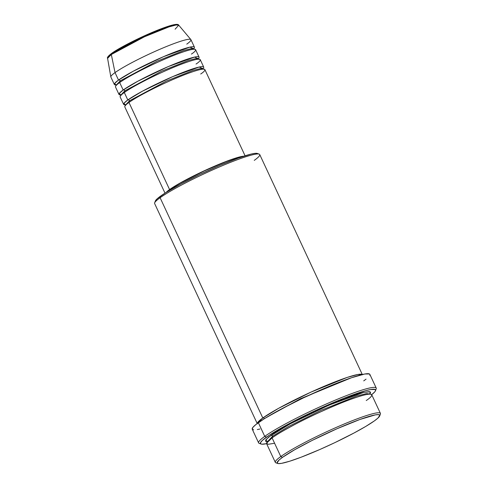 <?xml version="1.0" encoding="UTF-8"?>
<svg xmlns="http://www.w3.org/2000/svg" width="488" height="488" viewBox="0 0 488 488"><rect width="100%" height="100%" fill="white"/><g stroke="black" fill="none" stroke-linecap="round" stroke-linejoin="round"><path stroke-width="0.73" d="M177.144 24.876L174.747 24.62L168.085 26.34L144.393 35.837L111.978 53.168A1.379 1.196 54.4 0 0 111.325 54.522L144.497 36.759L169.001 26.883L176.064 25.004L178.736 25.175L175.101 29.219M129.503 100.772A1.379 1.196 -125.6 0 1 129.363 102.175A1.379 1.196 54.4 0 0 129.503 100.772L125.465 105.072L129.503 100.772A1.379 1.196 54.4 0 0 127.801 99.973A1.379 1.196 -125.6 0 1 129.503 100.772L166.347 81.099L193.071 70.418L200.464 68.546L203.032 68.9L200.464 68.546L193.071 70.418L166.347 81.099L129.503 100.772M245.074 155.794L204.862 69.558A44.176 4.618 155 0 0 173.069 79.459A44.176 4.618 155 0 0 128.96 102.462L130.869 106.555M203.703 67.07L200.22 59.603A44.176 4.618 155 0 0 168.427 69.503A44.176 4.618 155 0 0 124.318 92.507L127.801 99.973A44.176 4.618 -25 0 0 123.635 104.408A44.176 4.618 -25 0 0 125.331 104.865L123.94 103.346L127.801 99.973A44.176 4.618 -25 0 1 171.904 76.97A44.176 4.618 -25 0 1 203.703 67.07A44.176 4.618 -25 0 1 202.959 68.668L199.208 67.033L172.789 76.592L142.508 91.152L127.801 99.973L124.318 92.507L126.227 96.606M125.105 104.688L125.526 105.591M124.861 90.817A1.379 1.196 -125.6 0 1 124.721 92.22A1.379 1.196 54.4 0 0 124.861 90.817L120.823 95.117L124.861 90.817A1.379 1.196 54.4 0 0 123.159 90.018A1.379 1.196 -125.6 0 1 124.861 90.817L161.705 71.144L188.435 60.463L195.822 58.59L198.39 58.944L195.822 58.59L188.435 60.463L161.705 71.144L124.861 90.817M121.384 94.855L120.774 94.91M199.061 57.12L195.584 49.654A44.176 4.618 155 0 0 163.785 59.548A44.176 4.618 155 0 0 119.676 82.551L123.159 90.018A44.176 4.618 -25 0 0 118.993 94.452A44.176 4.618 -25 0 0 120.688 94.91L119.298 93.391L123.159 90.018A44.176 4.618 -25 0 1 167.262 67.015A44.176 4.618 -25 0 1 199.061 57.12A44.176 4.618 -25 0 1 198.317 58.712L194.566 57.084L168.146 66.636L137.866 81.203L123.159 90.018L119.676 82.551L121.585 86.651M121.481 94.757L120.463 94.739L120.884 95.636M120.219 80.862A1.379 1.196 -125.6 0 1 119.914 82.423A1.379 1.196 54.4 0 0 120.219 80.862L116.181 85.162L120.219 80.862A1.379 1.196 54.4 0 0 118.517 80.062A1.379 1.196 -125.6 0 1 120.219 80.862L157.063 61.189L183.793 50.508L191.18 48.635L193.748 48.989L191.18 48.635L183.793 50.508L157.063 61.189L120.219 80.862M194.419 47.165L190.942 39.699A44.176 4.618 155 0 0 159.143 49.599A44.176 4.618 155 0 0 115.034 72.602L111.325 54.522A1.379 1.196 -125.6 0 1 111.746 53.296C119.987 47.263 143.545 35.532 159.991 29.231C175.381 23.302 178.248 23.997 178.736 25.175A39.272 4.105 155 0 0 150.042 34.288A39.272 4.105 155 0 0 111.325 54.522L115.034 72.602L118.517 80.062A44.176 4.618 -25 0 0 114.351 84.503A44.176 4.618 -25 0 0 116.046 84.955L114.656 83.436L118.517 80.062A44.176 4.618 -25 0 1 162.62 57.059A44.176 4.618 -25 0 1 194.419 47.165A44.176 4.618 -25 0 1 193.681 48.757L189.924 47.129L163.504 56.681L133.224 71.248L118.517 80.062L115.034 72.602A44.176 4.618 -25 0 1 158.588 49.837A44.176 4.618 -25 0 1 190.869 39.589A44.176 4.618 -25 0 1 186.77 44.133M379.725 415.886L380.39 414.074A57.98 6.063 155 0 0 341.374 425.194A57.98 6.063 155 0 0 280.789 456.548L282.491 457.347A56.596 5.917 -25 0 1 341.63 426.744A56.596 5.917 -25 0 1 379.725 415.886A56.596 5.917 -25 0 1 374.406 420.876L377.993 418.033L379.786 415.306L378.517 414.623L375.321 414.879L359.894 419.485L337.043 428.726L312.161 440.42L294.764 449.692L282.491 457.347L278.904 460.19L277.111 462.917L278.38 463.6L281.576 463.344L289.683 461.227L301.133 457.201L319.853 449.497L334.92 442.604L353.922 433.051L365.774 426.414L374.406 420.876A56.596 5.917 -25 0 1 320.555 449.186A56.596 5.917 -25 0 1 277.696 463.46A56.596 5.917 -25 0 1 282.491 457.347L280.789 456.548A57.98 6.063 -25 0 1 338.678 426.353A57.98 6.063 -25 0 1 380.414 413.366L371.71 394.7A57.98 6.063 155 0 0 329.973 407.694A57.98 6.063 155 0 0 272.084 437.882L266.582 443.189L268.119 444.306L274.591 443.256M259.171 154.117L257.353 153.464A56.596 5.917 155 0 0 214.5 167.744A56.596 5.917 155 0 0 160.65 196.054L160.107 197.738A57.98 6.063 -25 0 1 215.269 168.738A57.98 6.063 -25 0 1 259.171 154.117A57.98 6.063 -25 0 1 254.26 160.381M375.534 390.656L376.199 388.851A64.88 6.783 155 0 0 332.535 401.295A64.88 6.783 155 0 0 264.74 436.376L266.442 437.175A63.501 6.637 -25 0 1 332.798 402.838A63.501 6.637 -25 0 1 375.534 390.656A63.501 6.637 -25 0 1 371.691 394.664L374.808 391.803L375.485 390.778L375.162 389.491L370.593 389.528L364.993 390.864L343.723 398.336L316.383 410.152L289.421 423.517L269.211 435.272L262.416 440.365L260.525 442.653L260.842 443.94L261.83 444.19L266.601 443.671A63.501 6.637 -25 0 1 261.068 444.037A63.501 6.637 -25 0 1 266.442 437.175L264.74 436.376A64.88 6.783 -25 0 1 329.522 402.588A64.88 6.783 -25 0 1 376.224 388.051A64.88 6.783 -25 0 1 375.565 389.894M272.627 436.193A1.379 1.196 -125.6 0 1 272.493 437.596A1.379 1.196 54.4 0 0 272.627 436.193L267.29 441.878L272.627 436.193A1.379 1.196 54.4 0 0 270.925 435.394A1.379 1.196 -125.6 0 1 272.627 436.193L288.597 426.463L321.354 410.17L356.71 396.049L366.482 393.566L369.88 394.042L366.482 393.566L356.71 396.049L321.354 410.17L288.597 426.463L272.627 436.193M267.406 441.823L265.942 439.706L270.925 435.394L276.409 431.764L291.903 422.925L316.523 410.719L336.757 401.844L357.716 394.06L363.682 392.382L369.294 391.626L370.593 392.328L369.873 393.969M262.806 417.978A1.379 1.196 -125.6 0 1 264.441 418.655A1.379 1.196 54.4 0 0 262.806 417.978A57.98 6.063 -25 0 1 319.353 388.369A57.98 6.063 -25 0 1 362.224 374.54L357.881 374.473L347.127 377.438L310.996 392.102L278.63 408.297L262.806 417.978L160.107 197.738L262.806 417.978L257.274 423.48A57.98 6.063 -25 0 1 262.806 417.978M166.127 192.424A44.176 4.618 -25 0 1 169.574 189.558L128.96 102.462L169.574 189.558A44.176 4.618 -25 0 1 208.834 168.696A44.176 4.618 -25 0 1 243.817 156.203L238.132 157.343L229.988 160.009L204.313 170.763L179.151 183.586L169.574 189.558L165.926 192.656M241.828 156.861A42.791 4.471 155 0 0 207.498 169.458A42.791 4.471 155 0 0 170.696 189.118L170.904 189.558L170.696 189.118A42.791 4.471 155 0 0 167.915 191.333L172.563 187.837L179.974 183.323L204.35 170.904L226.096 161.65L234.752 158.606L242.268 156.819M362.425 374.79L259.732 154.556A57.98 6.063 155 0 0 217.996 167.549A57.98 6.063 155 0 0 160.107 197.738A57.98 6.063 155 0 0 154.635 203.563L257.335 423.798M376.224 388.051L369.843 374.363A64.88 6.783 155 0 0 323.141 388.899A64.88 6.783 155 0 0 258.359 422.687L264.74 436.376L258.359 422.687A64.88 6.783 155 0 0 252.241 429.202L258.622 442.89A64.88 6.783 -25 0 1 264.74 436.376A64.88 6.783 155 0 0 259.25 443.385L261.068 444.037M366.244 400.52C375.004 394.865 377.169 388.826 342.649 402.423C325.148 409.542 309.465 416.764 295.594 424.078C283.375 430.611 275.537 435.217 272.084 437.882L280.789 456.548L272.084 437.882A57.98 6.063 155 0 0 266.619 443.708L275.324 462.368A57.98 6.063 -25 0 1 280.789 456.548A57.98 6.063 155 0 0 275.879 462.813L277.696 463.46M191.412 54.089C198.091 49.776 199.738 45.177 173.435 55.534C146.644 66.246 123.47 79.385 119.676 82.551A44.176 4.618 155 0 0 115.51 86.992L118.993 94.452M111.978 53.168A1.379 1.196 -125.6 0 0 111.746 53.296C108.257 55.949 106.866 57.639 107.586 58.353L111.325 54.522A39.272 4.105 155 0 0 107.586 58.353L110.831 76.909A44.176 4.618 -25 0 1 115.034 72.602A44.176 4.618 155 0 0 110.867 77.037L114.351 84.503M176.93 24.687L176.339 24.534M175.43 24.54L166.426 26.889L155.05 31.22L138.439 38.607L125.703 45.012M122.86 46.549L113.631 52.033M110.617 54.186L108.842 55.833L108.373 56.901M267.259 441.823L265.814 441.567L265.521 440.396L268.851 436.949L289.848 424.029L328.833 405.199L363.877 392.34L370.093 391.809L369.855 393.987M260.464 443.568A64.88 6.783 -25 0 1 258.622 442.89M253.65 429.855L252.192 429.074L252.998 427.238L256.035 424.426L264.496 418.625L281.838 408.73L303.621 397.781L332.029 385.142L351.482 377.743L364.774 374.003L369.446 373.967L369.892 374.497L369.77 375.284M366.049 379.139L363.725 380.878M259.921 429.013L257.31 429.562M155.269 201.623L157.057 198.897L165.999 192.504L181.127 183.878L200.129 174.326L220.119 165.304L238.052 158.191L251.198 154.062L255.309 153.336L257.548 153.555M200.696 73.999C207.376 69.686 209.023 65.081 182.719 75.445C155.928 86.15 132.754 99.296 128.96 102.462A44.176 4.618 155 0 0 124.794 106.896L165.005 193.132M196.054 64.044C202.734 59.731 204.381 55.132 178.077 65.49C151.286 76.195 128.112 89.341 124.318 92.507A44.176 4.618 155 0 0 120.152 96.941L123.635 104.408M266.588 417.338L300.48 398.733L351.531 377.724L300.48 398.733L266.588 417.338M154.659 202.849A57.98 6.063 -25 0 1 160.107 197.738L160.65 196.054A56.596 5.917 155 0 0 155.33 201.038L154.659 202.849M193.797 49.203L193.687 48.471M198.439 59.152L198.329 58.426M126.124 104.713L125.428 104.731M116.839 84.808L116.144 84.827M115.821 84.784L116.181 85.162M267.534 441.677L267.229 441.646M190.869 39.589L178.736 25.175M369.819 393.67L369.88 394.042M193.053 49.27L193.516 48.745M198.75 59.322L198.39 58.944M202.971 68.381L203.392 69.278"/></g></svg>
